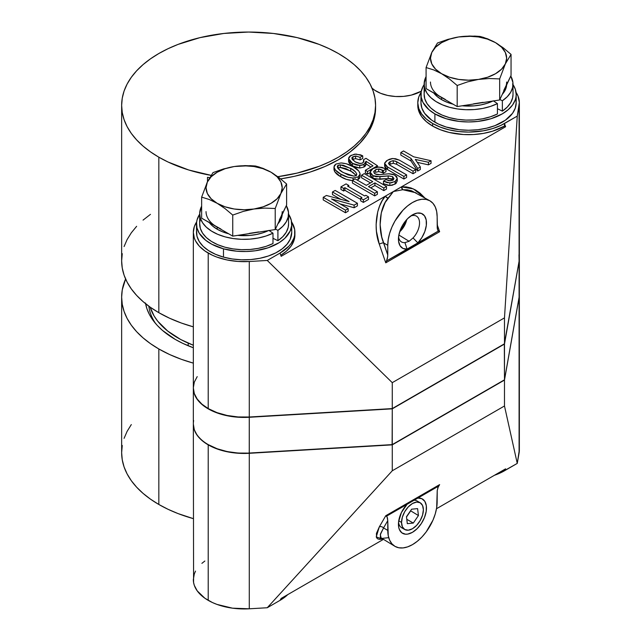 <?xml version="1.0" encoding="UTF-8"?>
<svg xmlns="http://www.w3.org/2000/svg" width="641" height="641" viewBox="0 0 641 641"><rect width="100%" height="100%" fill="white"/><g stroke="black" fill="none" stroke-linecap="round" stroke-linejoin="round"><path stroke-width="0.96" d="M504.483 126.085L504.483 123.497A50.783 29.318 180 0 1 432.659 123.497L432.659 126.085A50.783 29.318 0 0 0 504.483 126.085L504.483 123.497L505.605 126.734L504.483 126.085L492.512 131.213L483.314 133.408L473.547 134.53L463.587 134.53L449.133 132.439L440.351 129.73L432.659 126.085L432.659 123.497A50.783 29.318 180 0 1 417.78 102.76A50.783 29.318 180 0 1 421.097 92.336L418.757 97.039L417.78 102.76L418.757 108.481L421.65 113.986L426.337 119.05L432.659 123.497L440.351 127.142L449.133 129.851L458.66 131.517L468.571 132.086L483.314 130.82L492.512 128.617L500.789 125.428L517.255 116.117L504.483 317.872L504.483 343.784L519.09 261.248A50.783 29.318 0 0 0 519.354 258.259L519.354 102.76A50.783 29.318 180 0 1 519.09 105.741L519.09 261.248L519.09 105.741L517.255 116.117L504.483 123.497L505.605 126.734L504.483 126.085M417.828 104.058A50.783 29.318 0 0 0 417.78 105.356A50.783 29.318 0 0 0 432.659 126.085L426.337 121.646L421.65 116.574L418.757 111.069L417.78 102.76M207.492 177.301A126.966 73.306 0 0 0 209.575 177.693L207.492 177.301A31.738 18.325 180 0 1 209.543 177.749L207.492 177.301L207.492 181.724L207.492 177.301M375.578 107.784L375.081 114.419L372.301 124.498L367.117 134.257L359.633 143.512L349.994 152.069L338.392 159.777L325.043 166.476L310.212 172.044L294.195 176.363L280.662 178.871A126.966 73.306 0 0 0 375.578 107.944L375.578 105.356A126.966 73.306 180 0 1 277.833 176.692L297.2 173.078L319.146 166.299L329.154 162.021L338.392 157.189L346.757 151.853L354.177 146.076L360.587 139.906L365.915 133.408L370.113 126.63L373.134 119.651L374.969 112.536L375.578 105.356A126.966 73.306 180 0 0 338.392 53.523L346.757 58.852L354.177 64.629L360.587 70.798L365.915 77.305L370.113 84.075L373.134 91.054L374.969 98.169L375.578 105.356M158.832 312.688A126.966 73.306 0 0 0 193.334 326.846L181.427 323.056L169.617 318.24L158.832 312.688L158.832 157.189L158.832 312.688L150.467 307.36L143.047 301.582L136.637 295.413L131.309 288.907L127.11 282.136L124.082 275.157L122.255 268.042L121.646 260.855A126.966 73.306 0 0 0 158.832 312.688M211.001 175.37A126.966 73.306 180 0 1 158.832 157.189L150.467 151.853L143.047 146.076L136.637 139.906L131.309 133.408L127.11 126.63L124.082 119.651L122.255 112.536L121.646 105.356L122.255 98.169L124.082 91.054L127.11 84.075L131.309 77.305L136.637 70.798L143.047 64.629L150.467 58.852L158.832 53.523L168.062 48.692L178.07 44.405L200.024 37.627L223.845 33.46L248.612 32.05L273.378 33.46L297.2 37.627L319.146 44.405L329.154 48.692L338.392 53.523A126.966 73.306 180 0 0 200.024 37.627A126.966 73.306 180 0 0 121.646 105.356A126.966 73.306 180 0 0 158.832 157.189L168.062 162.021L188.758 170.001L211.754 175.498M519.09 291.302A50.783 29.318 180 0 1 519.09 297.272L504.483 379.809L504.331 343.872L519.09 261.504A50.783 29.318 0 0 0 519.354 258.451A50.783 29.318 180 0 1 519.354 258.523A50.783 29.318 180 0 1 519.09 261.504L504.483 344.049L392.26 408.838L249.285 417.275L249.285 261.512A50.783 29.318 180 0 1 208.213 253.075L208.213 408.581A50.783 29.318 0 0 0 249.285 417.011L392.26 408.581L504.483 343.784L504.483 317.872L392.26 382.661L392.26 408.581L392.26 382.661L267.257 260.454L249.285 261.512L249.285 417.011L238.043 416.954L227.098 415.472L216.995 412.628L208.213 408.581L208.213 253.075A50.783 29.318 180 0 1 193.334 232.346A50.783 29.318 180 0 1 196.651 221.922L194.311 226.626L193.334 232.346L194.311 238.067L195.521 240.856L199.335 246.168L204.864 250.943L212.403 255.246L216.995 257.129L227.098 259.966L238.043 261.456L249.285 261.512L267.257 260.454L280.037 253.075L267.257 260.454L392.26 382.661L504.483 317.872L517.255 116.117L519.354 102.496L518.008 96.054L516.037 92.336A50.783 29.318 180 0 1 519.354 102.76M193.334 232.346L193.334 387.845A50.783 29.318 0 0 0 208.213 408.581L201.899 404.134L197.204 399.063L194.311 393.566L193.334 387.845L194.311 382.124L197.204 376.628M404.928 242.627A14.911 8.613 -60 0 1 401.37 241.865A14.911 8.613 -60 0 1 398.566 236.922A14.911 8.613 120 0 0 404.928 242.627L407.067 249.101L417.852 242.875L413.044 237.939L409.086 241.28L404.928 242.627L407.067 249.101A19.823 11.442 -60 0 1 398.438 239.141A19.823 11.442 -60 0 1 412.459 214.863A19.823 11.442 -60 0 1 426.201 219.935A19.823 11.442 -60 0 1 417.852 242.875L413.044 237.939A14.911 8.613 120 0 0 419.454 221.538A14.911 8.613 120 0 0 410.601 216.081A14.911 8.613 -60 0 1 416.281 216.041A14.911 8.613 -60 0 1 413.044 237.939L409.086 241.28L404.928 242.627M398.854 235.023L409.086 241.28L398.854 235.023M209.319 222.611A38.091 21.994 0 0 0 217.187 229.23L217.187 227.162A38.091 21.994 180 0 1 206.033 211.61M196.507 224.054L196.507 232.346A47.61 27.491 0 0 0 223.477 257.113A47.61 27.491 0 0 0 291.735 232.346L291.735 224.054A47.61 27.491 180 0 1 223.477 248.82L223.477 257.113L223.477 248.82A47.61 27.491 180 0 1 196.507 224.054A47.61 27.491 180 0 1 199.688 214.182L197.075 219.831L196.587 222.515L196.979 227.9L199.183 233.14L205.689 240.279L211.915 244.293L223.477 248.82L236.817 251.216L246.136 251.512L255.382 250.759L268.323 247.722L279.188 242.651L284.796 238.34L290.229 230.912L291.663 225.584L291.262 220.2L288.562 214.182A47.61 27.491 180 0 1 291.735 224.054M433.765 93.033A38.091 21.994 0 0 0 441.633 99.651L441.633 97.576A38.091 21.994 180 0 1 430.48 82.024M513.008 84.596A47.61 27.491 180 0 1 516.181 94.467A47.61 27.491 180 0 1 486.791 119.867A47.61 27.491 180 0 1 434.902 113.906L434.902 122.199A47.61 27.491 0 0 0 486.791 128.16A47.61 27.491 0 0 0 516.181 102.76L515.949 100.068M519.354 258.523L519.354 294.283A50.783 29.318 0 0 1 519.09 297.272L519.09 261.504L519.09 297.272L504.483 379.809L392.116 444.686L504.483 379.809L392.116 444.686L249.253 453.115L238.083 453.059L227.21 451.585L217.163 448.764L208.213 444.606A50.783 29.318 180 0 1 193.654 420.616M195.521 571.115L194.311 573.911L193.334 579.632A50.783 29.318 0 0 0 208.213 600.361A50.783 29.318 0 0 0 249.285 608.798L267.257 607.74L280.037 600.361A50.783 29.318 0 0 0 287.817 594.576L283.378 598.229L280.037 600.361L281.159 598.422L280.037 600.361L267.257 607.74L392.26 470.782L392.26 444.862L504.483 380.073L519.09 297.528L519.09 453.027A50.783 29.318 0 0 0 519.354 450.046L519.354 294.548A50.783 29.318 180 0 1 519.09 297.528L519.354 294.355M208.213 444.862A50.783 29.318 180 0 1 193.334 424.126A50.783 29.318 180 0 1 193.334 423.997L194.311 429.847L197.204 435.351L201.899 440.415L208.213 444.862L216.995 448.916L227.098 451.753L238.043 453.243L249.285 453.299L392.26 444.862L249.285 453.299A50.783 29.318 180 0 1 208.213 444.862L208.213 600.361L208.213 444.862M158.832 348.968L158.832 504.475A126.966 73.306 0 0 0 193.334 518.633L178.07 513.585L168.062 509.307L158.832 504.475L158.832 348.968L169.617 354.529L181.427 359.337L193.334 363.127A126.966 73.306 180 0 1 158.832 348.968A126.966 73.306 180 0 1 121.646 297.136L122.255 304.323L124.082 311.438L127.11 318.417L131.309 325.187L136.637 331.693L143.047 337.863L150.467 343.64L158.832 348.968M145.459 303.001L146.949 308.81L149.425 314.507L152.854 320.035L157.197 325.348L162.429 330.387L175.322 339.45A103.65 59.845 180 0 0 193.334 347.759L182.853 343.4L175.322 339.45A103.65 59.845 180 0 1 153.992 321.566A103.65 59.845 180 0 1 145.587 303.69M148.848 306.198A99.988 57.73 0 0 0 155.755 323.729A99.988 57.73 0 0 1 148.848 306.198M188.182 343.127L188.182 345.755L188.182 343.127A99.988 57.73 180 0 1 150.13 307.119L154.112 315.997L157.766 321.253L167.662 331.02L180.666 339.49L193.334 345.243A99.988 57.73 180 0 1 188.182 343.127M420.175 502.76A15.44 8.918 -60 0 1 423.38 509.827L422.547 505.485L420.175 502.76L416.634 502.071L412.459 503.522L408.277 506.895L404.735 511.678L402.372 517.135L401.538 522.439L398.726 520.812L401.538 522.439A15.44 8.918 -60 0 1 408.277 506.895A15.44 8.918 -60 0 1 420.175 502.76L417.083 500.974A15.44 8.918 120 0 0 413.565 500.284L412.596 500.477M401.538 522.439L402.372 526.782L404.735 529.506L408.277 530.195L412.459 528.745L416.634 525.372L420.175 520.596L422.547 515.132L423.38 509.827A15.44 8.918 -60 0 1 416.634 525.372A15.44 8.918 -60 0 1 404.735 529.506A15.44 8.918 -60 0 1 401.538 522.439M413.301 523.064L407.315 523.657L406.474 516.718L411.618 509.202L417.595 508.617L418.445 515.548L413.301 523.064L407.315 523.657L406.474 516.718L411.618 509.202L417.595 508.617L418.445 515.548L410.552 510.757L418.445 515.548L413.301 523.064L406.787 519.306L413.301 523.064M406.506 516.983L410.585 511.013L406.506 516.983M403.341 528.344A15.44 8.918 120 0 1 398.542 522.271A15.44 8.918 120 0 0 401.643 527.719L404.735 529.506M125.596 278.995L122.255 289.956L121.646 297.136A126.966 73.306 180 0 1 125.596 278.995M413.197 500.341L417.852 498.081L386.523 516.165L385.762 515.725L439.63 484.62L437.715 487.929L439.63 484.62L385.762 515.725L387.036 516.774L387.765 520.636L383.542 527.952A3.173 2.46 30 0 0 379.288 526.926L385.762 515.725L379.288 526.926A3.173 2.46 -150 0 1 383.542 527.952L380.289 534.698L381.291 538.456L387.981 537.751M418.477 502.135A15.44 8.918 120 0 0 413.565 500.284L417.852 498.081A19.823 11.442 -60 0 1 425.993 512.536A19.823 11.442 -60 0 1 410.617 533.24A19.823 11.442 -60 0 1 398.438 524.226A19.823 11.442 -60 0 1 407.067 504.307L386.523 516.165L387.436 517.784L387.765 520.636L383.542 527.952L387.765 530.387L387.765 520.636L388.246 535.676L389.648 540.211L391.931 543.824L395 546.372L398.742 547.759L403.005 547.927L407.644 546.877L412.459 544.642L417.275 541.316L421.906 537.022L426.177 531.918L432.987 520.123L435.263 513.874L436.673 507.712L437.234 490.493L438.476 486.062M438.388 486.223L438.933 485.381L438.388 486.223L407.067 504.307L401.394 512.592L398.59 521.79L398.71 527.247L399.383 529.522L401.851 532.839L405.553 534.201L407.74 534.097L412.459 532.318L417.171 528.649L421.345 523.521L424.47 517.527L426.201 511.374L426.321 505.773L424.831 501.382L421.89 498.714L417.852 498.081L438.388 486.223L437.234 490.493L437.146 501.879A34.918 20.159 -60 0 1 421.906 537.014A34.918 20.159 -60 0 1 395 546.372A34.918 20.159 -60 0 1 387.765 530.387L383.542 527.952L380.578 533.697L380.361 537.454L395 546.372M382.453 539.129L376.243 536.902L379.288 526.926L376.435 533.416L376.547 537.711L377.717 538.897L379.6 539.393L382.453 539.129M193.334 424.126L193.582 582.501L194.311 585.353L197.204 590.85L204.864 598.229L212.403 602.532L216.995 604.415L232.499 608.173L249.285 608.798L249.285 453.299L249.285 608.798L267.257 607.74L392.26 470.782L504.483 405.985L517.255 463.403L500.789 472.713L494.451 475.277A50.783 29.318 0 0 0 504.483 470.782L505.605 468.835L504.483 470.782L504.483 469.484L504.483 470.782L517.255 463.403L519.09 453.027L519.09 297.528L504.483 380.073L392.26 444.862L392.26 470.782L504.483 405.985L504.483 380.073L504.483 405.985L517.255 463.403L519.354 449.782M131.309 424.59L127.11 431.361L124.082 438.34M122.255 445.455L121.646 452.642L122.255 459.821L124.082 466.936L127.11 473.915L131.309 480.694L136.637 487.192L143.047 493.362L150.467 499.139L158.832 504.475A126.966 73.306 0 0 1 121.646 452.642L121.646 297.136M204.864 561.027L201.899 563.343M383.15 539.53L281.159 598.422L383.15 539.53M505.605 468.835L436.497 508.73L505.605 468.835M193.334 388.101L193.334 423.869A50.783 29.318 0 0 0 208.213 444.606A50.783 29.318 0 0 0 249.285 453.043L249.285 417.275A50.783 29.318 180 0 1 193.334 388.101A50.783 29.318 180 0 1 193.334 387.973A50.783 29.318 0 0 0 249.285 417.275L392.26 408.838L504.483 344.049L504.483 379.809L392.26 444.606L249.285 453.043L392.116 444.686L392.26 408.838L392.26 444.606L249.285 453.043A50.783 29.318 180 0 1 208.213 444.606L208.437 444.734A50.471 29.141 0 0 0 249.253 453.115L249.269 417.019L392.26 408.581L504.483 343.784L519.09 261.248L518.986 254.757M421.185 100.068L420.953 102.76A47.61 27.491 0 0 0 434.902 122.199L434.902 113.906A47.61 27.491 180 0 1 420.953 94.467A47.61 27.491 180 0 1 424.134 84.596M512.56 83.947L515.268 89.107L516.181 94.467L515.949 97.16L515.268 99.828L512.56 104.988L508.153 109.739L502.232 113.906L491.014 118.713L477.857 121.429L468.571 121.958L459.277 121.429L446.12 118.713L434.902 113.906L428.981 109.739L423.004 102.448L421.185 97.16L421.185 91.775L423.004 86.487L424.582 83.947M513.008 84.099L513.008 94.467A44.437 25.656 0 0 1 502.36 111.133L502.36 100.765L507.231 96.751L510.693 92.272L512.616 87.488L512.928 82.593L510.773 76.063A44.437 25.656 180 0 1 513.008 84.099A44.437 25.656 180 0 1 502.36 100.765L502.36 111.133L497.432 108.698L502.36 111.133L507.231 107.111L510.693 102.632L512.616 97.857L513.008 94.371M424.142 93.963L424.783 98.85L427.026 103.586L430.792 107.976L435.936 111.887L442.274 115.148L449.565 117.664L457.562 119.322L465.951 120.083L474.444 119.899L482.713 118.785L490.469 116.79L497.432 113.978L497.432 103.61L493.482 100.941L497.432 103.61A44.437 25.656 180 0 1 449.966 107.4A44.437 25.656 180 0 1 424.134 84.099A44.437 25.656 180 0 1 426.081 76.575L424.142 83.594L424.783 88.49L427.026 93.217L430.792 97.616L435.936 101.518L442.274 104.779L449.565 107.295L457.562 108.954L465.951 109.715L474.444 109.531L482.713 108.425L490.469 106.422L497.432 103.61L497.432 113.978A44.437 25.656 0 0 1 449.966 117.768A44.437 25.656 0 0 1 424.134 94.467A44.437 25.656 0 0 1 425.047 89.283M502.36 100.765L499.876 99.539L502.36 100.765M502.296 94.315L504.555 91.302L506.63 84.989A38.091 21.994 0 0 1 502.296 94.315M433.38 92.52L436.898 96.318L441.633 99.651L447.098 102.264L453.307 104.251M492.865 101.038A38.091 21.994 0 0 1 462.185 105.781L474.156 105.853L481.046 104.876L487.505 103.185L493.306 100.821M506.654 82.024A38.091 21.994 180 0 1 505.356 87.721L506.334 84.9M438.348 95.413L441.633 97.576L441.633 99.651A38.091 21.994 0 0 0 453.099 104.195M503.762 90.445L511.053 75.454L511.053 54.389L511.053 75.454L499.668 99.98L478.426 103.273L457.185 106.558L426.081 88.602L426.081 67.537L426.081 88.602L445.383 99.475M473.539 103.834L483.146 102.344M505.356 87.721L499.668 99.98L499.668 78.915L505.356 63.876L511.053 54.389L503.337 47.899L495.501 42.635L483.747 37.482L479.949 36.433L474.717 36.088L458.708 36.946L447.963 39.357L437.466 43.003L431.778 52.49L426.081 67.537L433.741 69.933L441.633 73.731L449.469 79.003L457.185 85.493L457.185 106.558L441.633 97.576M478.426 103.273L457.185 106.558L457.185 85.493L467.698 81.832L478.426 79.428L489.171 78.514L499.668 78.915L499.668 99.98L478.426 103.273M441.633 73.731A38.091 21.994 180 0 1 431.778 52.49L426.081 67.537L433.741 69.933L441.633 73.731L449.469 79.003L457.185 85.493L467.698 81.832L478.426 79.428A38.091 21.994 180 0 1 441.633 73.731L435.584 69.18L431.778 63.876L430.48 58.187L431.778 52.49A38.091 21.994 180 0 1 458.708 36.946L447.963 39.357L437.466 43.003L431.778 52.49L435.584 47.186L441.633 42.635L449.525 39.141L458.708 36.946A38.091 21.994 180 0 1 495.501 42.635L487.609 38.829L479.949 36.433L469.436 36.032L458.708 36.946L468.571 36.192L478.426 36.946L487.617 39.141L495.501 42.635A38.091 21.994 180 0 1 505.356 63.876L511.053 54.389L503.337 47.899L495.501 42.635L501.558 47.186L505.356 52.49L506.654 58.187L505.356 63.876A38.091 21.994 180 0 1 478.426 79.428L489.171 78.514L499.668 78.915L505.356 63.876L501.558 69.18L495.501 73.731L487.617 77.232L478.426 79.428L468.571 80.173L458.708 79.428L449.525 77.232L441.633 73.731M288.562 213.685L288.562 224.054A44.437 25.656 0 0 1 277.914 240.712L277.914 230.343L282.785 226.329L286.247 221.85L288.17 217.075L288.482 212.171L286.327 205.649A44.437 25.656 180 0 1 288.562 213.685A44.437 25.656 180 0 1 277.914 230.343L277.914 240.712L272.986 238.284L277.914 240.712L282.785 236.697L286.247 232.218L288.17 227.443L288.562 223.957M199.696 223.549L200.337 228.436L202.588 233.164L206.346 237.563L211.49 241.465L217.828 244.734L225.119 247.242L233.116 248.908L241.505 249.661L249.998 249.485L258.267 248.371L266.023 246.376L272.986 243.556L272.986 233.196L269.036 230.52L272.986 233.196A44.437 25.656 180 0 1 225.52 236.986A44.437 25.656 180 0 1 199.688 213.685A44.437 25.656 180 0 1 201.643 206.162L199.696 213.181L200.337 218.068L202.588 222.796L206.346 227.194L211.49 231.097L217.828 234.366L225.119 236.874L233.116 238.54L241.505 239.293L249.998 239.117L258.267 238.003L266.023 236.008L272.986 233.196L272.986 243.556A44.437 25.656 0 0 1 225.52 247.346A44.437 25.656 0 0 1 199.688 224.054A44.437 25.656 0 0 1 200.601 218.869M277.914 230.343L275.43 229.117L277.914 230.343M277.849 223.901L280.109 220.889L282.184 214.575A38.091 21.994 0 0 1 277.849 223.901M208.934 222.098L212.451 225.904L217.187 229.23L222.651 231.85L228.861 233.829M268.427 230.616A38.091 21.994 0 0 1 237.739 235.367L249.71 235.439L256.6 234.462L263.058 232.763L268.859 230.407M282.208 211.61A38.091 21.994 180 0 1 280.91 217.299L281.888 214.479M213.902 224.999L217.187 227.162L217.187 229.23A38.091 21.994 0 0 0 228.653 233.781M279.316 220.023L286.607 205.04L286.607 183.975L286.607 205.04L275.221 229.566L253.98 232.851L232.739 236.136L201.643 218.18L201.643 197.116L201.643 218.18L220.937 229.053M249.093 233.412L258.7 231.93M280.91 217.299L275.221 229.566L275.221 208.501L280.91 193.462L286.607 183.975L278.891 177.485L271.055 172.221L259.301 167.069L255.503 166.019L250.27 165.674L234.261 166.524L223.525 168.936L213.02 172.589L207.331 182.076L201.643 197.116L209.295 199.511L217.187 203.317L225.023 208.581L232.739 215.072L232.739 236.136L217.187 227.162M253.98 232.851L232.739 236.136L232.739 215.072L243.251 211.418L253.98 209.006L264.725 208.093L275.221 208.501L275.221 229.566L253.98 232.851M217.187 203.317A38.091 21.994 180 0 1 207.331 182.076L201.643 197.116L209.295 199.511L217.187 203.317L225.023 208.581L232.739 215.072L243.251 211.418L253.98 209.006A38.091 21.994 180 0 1 217.187 203.317L211.137 198.766L207.331 193.462L206.033 187.765L207.331 182.076A38.091 21.994 180 0 1 234.261 166.524L223.525 168.936L213.02 172.589L207.331 182.076L211.137 176.772L217.187 172.221L225.079 168.719L234.261 166.524A38.091 21.994 180 0 1 271.055 172.221L263.163 168.415L255.503 166.019L244.99 165.61L234.261 166.524L244.125 165.779L253.98 166.524L263.171 168.719L271.055 172.221A38.091 21.994 180 0 1 280.91 193.462L286.607 183.975L278.891 177.485L271.055 172.221L277.112 176.772L280.91 182.076L282.208 187.765L280.91 193.462A38.091 21.994 180 0 1 253.98 209.006L264.725 208.093L275.221 208.501L280.91 193.462L277.112 198.766L271.055 203.317L263.171 206.811L253.98 209.006L244.125 209.759L234.261 209.006L225.079 206.811L217.187 203.317M399.663 231.826A14.398 8.317 120 0 0 406.731 219.575L404.126 226.241L399.663 231.826M400.104 230.544L403.614 225.944L405.841 220.6A13.381 7.724 -60 0 1 400.104 230.544M356.396 175.69L352.838 172.301L346.004 168.679L341.028 167.469L337.719 168.174M337.799 168.102L338.087 165.314L337.286 166.564C338.063 168.968 340.115 170.987 343.448 172.629L353.832 176.115L356.003 175.658L356.805 174.408C356.035 172.028 354.016 170.033 350.755 168.407L340.251 164.849L338.087 165.314L338.087 167.902L340.251 167.445L340.251 164.849L340.251 167.445L350.755 171.003L350.755 168.407L350.755 171.003L356.268 175.474M352.59 180.61L346.34 179.344L340.195 176.363L334.634 171.66L333.977 167.029L333.977 169.617C334.69 172.445 336.974 174.817 340.828 176.732L340.828 174.144C336.974 172.221 334.69 169.849 333.977 167.029L335.924 164.064L341.052 162.942C345.948 163.351 350.05 164.673 353.375 166.892C357.181 168.791 359.425 171.147 360.114 173.943L360.114 176.539L360.114 173.943L358.175 176.908L358.175 179.504L360.114 176.539L359.673 178.134L358.175 179.504L358.175 176.908L353.039 178.03L353.039 180.105L353.039 178.03C348.191 177.637 344.121 176.339 340.828 174.144L340.828 176.732C344.121 178.927 348.191 180.225 353.039 180.618M357.069 180.009L358.175 179.504L357.069 180.009M353.375 166.892L346.244 163.735L341.052 162.942L335.924 164.064L334.426 165.426L333.977 167.029L335.355 170.025L340.828 174.144L348.127 177.317L353.039 178.03L358.175 176.908L359.673 175.546L360.114 173.943L358.768 170.979L353.375 166.892M353.832 176.115L348.143 174.913L342.366 171.98L338.328 168.799L337.334 167.013L337.47 165.891L339.666 164.873L343.28 165.226L351.821 169.048L355.483 171.884L356.741 173.959L356.196 175.53L353.832 176.115M366.043 161.292L363.992 164.457L359.769 165.442L352.462 163.335L348.584 158.591L350.875 155.434L356.003 154.048L362.734 155.827L360.114 157.341L355.875 156.027L352.446 157.101L351.917 158.167L352.189 159.377L355.643 162.133L359.2 163.431L362.133 163.239L363.767 161.877L363.535 159.713L365.963 158.311L377.493 165.755L367.533 171.508L365.37 170.258L373.014 165.843L366.043 161.292L365.338 163.407L362.061 165.202L357.702 165.274L354.024 164.144L350.923 162.325L348.872 159.929L348.728 157.718L349.898 156.108L354.561 154.144L360.49 154.826L362.734 155.827L360.114 157.341L355.547 156.019L355.547 158.615L360.114 159.929L360.114 157.341L360.114 159.929L362.734 158.415L362.734 155.827L362.734 158.415L360.114 159.929L355.547 158.615L355.547 156.019L352.919 156.749L352.919 159.337L355.547 158.615L352.919 159.337L352.919 156.749L351.893 158.391L355.09 161.82L360.338 163.535L362.622 163.006L363.944 161.107L363.535 159.713L363.535 162.253L363.535 159.713L365.963 158.311L377.493 165.755L377.493 167.069L377.493 165.755L367.533 171.508L367.533 174.096L370.113 172.605L367.533 174.096L367.533 171.508L365.37 170.258L365.37 172.854L367.533 174.096L365.37 172.854L365.37 170.258L373.014 165.843L366.043 161.292L366.067 164.256M366.067 163.896L370.907 167.061L366.067 163.896L363.992 167.045L363.992 164.457L363.992 167.045L359.769 168.038L363.992 167.045L365.338 166.003L366.067 164.32M359.769 165.442L359.769 168.038L359.769 165.442M349.682 163.776L348.656 161.852L348.584 158.591L348.584 161.179L352.462 165.931L359.769 168.038L355.771 167.405L352.462 165.931L352.462 163.335L352.462 165.931L350.651 164.697M345.467 210.16L323.216 197.316L326.413 195.473L349.121 201.595L332.463 191.98L335.163 190.425L357.414 203.261L354.136 205.152L331.541 198.958L348.167 208.605L345.467 210.16L323.216 197.316L323.216 199.912L345.467 212.756L345.467 210.16L345.467 212.756L348.167 211.193L348.167 208.605L348.167 211.193L345.467 212.756L323.216 199.912L323.216 197.316L326.413 195.473L349.121 201.595L332.463 191.98L332.463 194.576L340.892 199.439L332.463 194.576L332.463 191.98L335.163 190.425L357.414 203.261L357.414 205.857L357.414 203.261L354.136 205.152L354.136 207.748L357.414 205.857L354.136 207.748L354.136 205.152L331.541 198.958L348.167 208.605L345.467 210.16M339.946 203.854L354.136 207.748L339.946 203.854M344.898 187.693L361.941 197.532L360.683 198.253L363.383 199.816L368.519 196.851L365.819 195.289L364.641 195.97L347.598 186.13L348.776 185.449L346.076 183.895L340.94 186.86L343.64 188.414L344.898 187.693L343.64 188.414L343.64 191.01L344.898 190.281L344.898 187.693L344.898 190.281L360.683 199.399L344.898 190.281L343.64 191.01L343.64 188.414L340.94 186.86L340.94 189.448L343.64 191.01L340.94 189.448L340.94 186.86L346.076 183.895L348.776 185.449L348.776 186.811L348.776 185.449L347.598 186.13L364.641 195.97L365.819 195.289L368.519 196.851L368.519 199.439L368.519 196.851L363.383 199.816L363.383 202.412L368.519 199.439L363.383 202.412L363.383 199.816L360.683 198.253L360.683 200.849L363.383 202.412L360.683 200.849L360.683 198.253L361.941 197.532L344.898 187.693M364.264 173.623L386.515 186.459L383.815 188.021L374.913 182.885L368.479 186.595L377.381 191.731L374.681 193.294L352.438 180.45L355.138 178.887L366.323 185.345L372.75 181.635L361.564 175.177L364.264 173.623L386.515 186.459L386.515 189.055L386.515 186.459L383.815 188.021L383.815 190.617L386.515 189.055L383.815 190.617L383.815 188.021L374.913 182.885L374.913 185.473L383.815 190.617L374.913 185.473L374.913 182.885L368.479 186.595L377.381 191.731L377.381 194.327L377.381 191.731L374.681 193.294L374.681 195.882L377.381 194.327L374.681 195.882L374.681 193.294L352.438 180.45L352.438 183.038L374.681 195.882L352.438 183.038L352.438 180.45L355.138 178.887L366.323 185.345L372.75 181.635L361.564 175.177L361.564 177.773L370.506 182.933L361.564 177.773L361.564 175.177L364.264 173.623M370.722 187.893L374.913 185.473L370.722 187.893M370.129 174.921L370.113 172.076L370.113 174.673L372.966 178.294L372.966 175.698L372.966 178.294L379.929 179.28L379.929 176.692L372.966 175.698L370.113 172.076L372.982 168.591L378.679 167.005L384.84 168.455L385.978 169.112L383.358 170.626L378.679 168.984L375.482 169.769L373.655 171.876L375.249 173.991L379.592 174.648L388.831 173.791L394.768 174.977L397.276 178.406L395.112 181.499L389.856 182.949L383.47 181.107L386.09 179.592L390.089 180.842L392.829 180.185L393.967 178.599L392.596 176.62L388.15 175.898L376.195 176.78L373.318 175.882L370.899 174.056L370.161 172.589L370.33 171.099L372.685 168.767L377.068 167.125L382.02 167.357L385.978 169.112L383.358 170.626L379.712 169.064L376.483 169.32L373.799 171.283L374.304 173.294L376.179 174.4L378.422 174.729L389.239 173.775L393.478 174.408L396.707 176.523L397.228 178.831L395.609 181.179L391.339 182.837L387.164 182.645L383.47 181.107L386.09 179.592L388.919 180.754L392.54 180.329L393.967 178.599L392.596 176.62L388.742 175.882L379.929 176.692L379.929 179.28L388.15 178.486L388.15 175.898L388.15 178.486L393.374 179.792M385.978 169.112L385.978 171.7L385.978 169.112M383.358 173.222L385.978 171.7L383.358 173.222L383.358 170.626L383.358 173.222L382.324 172.629L383.358 173.222M382.324 170.033L382.324 172.629L382.324 170.033M378.679 171.572L382.324 172.629L378.679 171.572L378.679 168.984L378.679 171.572L375.482 172.365L378.679 171.572M375.482 169.769L375.482 172.365L375.482 169.769M397.276 180.754L396.042 183.43L392.052 185.297L388.037 185.409L383.47 183.695L383.47 181.107L383.47 183.695L389.856 185.537L389.856 182.949L389.856 185.537L395.112 184.087L395.112 181.499L395.112 184.087L397.276 180.994L397.276 178.406M392.596 176.62L392.596 179.216L392.596 176.62M415.729 169.593L413.028 171.155L395.577 161.171L392.829 160.699L389.976 161.668L388.518 163.191L389.319 164.785L406.594 174.865L403.894 176.427L386.956 166.62L385.433 165.33L384.632 163.086L386.427 160.883L389.351 159.28L392.164 158.543L395.633 158.744L399.407 160.17L415.729 169.593L413.028 171.155L413.028 173.743L415.729 172.189L415.729 169.593L415.729 172.189L413.028 173.743L413.028 171.155L396.707 161.732L396.707 164.32L413.028 173.743L396.707 164.32L396.707 161.732L393.286 160.675L393.286 163.271L396.707 164.32L393.286 163.271L393.286 160.675L390.089 161.604L390.089 164.192L393.286 163.271L390.089 164.192L389.976 161.668L390.089 164.192L389.976 161.668L388.494 163.447L390.281 165.442L406.594 174.865L406.594 177.461L406.594 174.865L403.894 176.427L403.894 179.015L406.594 177.461L403.894 179.015L403.894 176.427L387.581 167.005L387.581 169.593L403.894 179.015L387.581 169.593L387.581 167.005L384.608 163.311L384.608 165.907L387.581 169.593L385.433 167.918L384.664 166.428L384.608 163.311L387.468 160.218L392.941 158.503L399.407 160.17L415.729 169.593M428.436 162.261L415.312 159.425L420.328 166.94L417.708 168.455L410.969 158.375L400.825 152.51L403.526 150.956L413.677 156.813L431.056 160.747L428.436 162.261L415.312 159.425L420.328 166.94L420.328 169.528L420.328 166.94L417.708 168.455L417.708 171.043L420.328 169.528L417.708 171.043L417.708 168.455L410.969 158.375L410.969 160.963L417.708 171.043L410.969 160.963L410.969 158.375L400.825 152.51L400.825 155.106L410.969 160.963L400.825 155.106L400.825 152.51L403.526 150.956L413.677 156.813L431.056 160.747L431.056 163.335L431.056 160.747L428.436 162.261L428.436 164.849L428.436 162.261M417.275 162.365L428.436 164.849L431.056 163.335L428.436 164.849L417.275 162.365M416.033 192.797L402.796 189.72L393.382 191.523L281.159 256.32L280.037 253.075L281.159 256.32L393.382 191.523L387.981 198.277L385.297 196.194L382.148 200.769L379.6 206.049L377.717 211.891L376.115 224.67L376.435 231.289L379.288 244.157A3.173 0.817 160.9 0 1 383.542 242.867L387.765 255.054L387.436 258.299L385.762 262.834L379.288 244.157C373.326 228.821 376.155 206.202 385.297 196.194A3.173 1.458 -140.7 0 0 387.981 198.277C379.712 207.516 377.621 228.541 383.542 242.867A3.173 0.817 -19.1 0 0 379.288 244.157L385.762 262.834L386.523 260.959L412.492 246.489L438.388 231.016L439.63 231.73L385.762 262.834L439.63 231.73L437.875 230.407L437.234 228.084L437.146 216.794L437.483 229.406M437.146 224.566L439.63 231.73L437.146 224.566M429.911 200.809L426.177 199.423L421.906 199.255L417.275 200.304L412.459 202.54L407.644 205.865L403.005 210.168L395 220.969L391.931 227.058L389.648 233.308L388.246 239.47L387.765 245.303A34.918 20.159 -60 0 1 403.005 210.168A34.918 20.159 -60 0 1 429.911 200.809A34.918 20.159 -60 0 1 437.146 216.794L436.673 211.506L435.263 206.971L432.987 203.357L429.911 200.809L411.65 190.81L407.211 189.776L402.796 189.72L393.382 191.523L401.458 186.86L413.421 188.927L424.711 197.805L419.975 193.077L415.576 190.032L410.953 187.949L406.202 186.884L401.458 186.86L402.796 189.72A3.173 2.003 83.9 0 1 401.458 186.86L505.605 126.734L393.382 191.523L385.161 202.508L381.299 212.82L380.121 224.703L381.732 236.97L387.765 255.054L387.765 245.303L383.542 242.867L387.765 245.303L387.685 256.688L386.523 260.959L407.067 249.101L403.021 248.468L400.088 245.799L398.59 241.409L398.71 235.808L400.441 229.654L403.574 223.661L407.74 218.533L412.459 214.863L417.171 213.084L421.345 213.405L424.47 215.777L426.201 219.935L426.321 225.392L424.831 231.513L421.89 237.571L417.852 242.875L438.388 231.016L437.875 230.407M280.782 255.23A50.783 29.318 0 0 0 294.908 234.935L293.931 240.655L291.046 246.16L286.351 251.224L280.782 255.23M291.591 221.922A50.783 29.318 180 0 1 294.908 232.346A50.783 29.318 180 0 1 280.037 253.075L288.915 246.168L291.046 243.564L293.931 238.067L294.668 235.215L294.668 229.47L291.591 221.922M420.953 94.467L420.953 102.76L421.874 108.121L424.582 113.281L431.762 120.204L438.364 124.009L446.12 127.006L459.277 129.722L468.571 130.251L477.857 129.722L486.791 128.16L495.02 125.62L505.372 120.204L512.56 113.281L515.268 108.121L516.181 102.76L516.181 94.467M421.209 91.23A31.738 18.325 180 0 1 372.028 88.146L374.689 90.213L380.642 93.314L387.749 95.461L395.561 96.503L403.574 96.382L411.282 95.108L421.209 91.23M196.587 230.808L196.979 236.192L199.183 241.433L203.117 246.32L208.629 250.663L215.504 254.309L223.477 257.113L232.242 258.964L241.465 259.789L250.791 259.565L259.861 258.291L268.323 256.015L275.862 252.834L282.176 248.868L287.024 244.261L290.229 239.205L291.735 232.314M291.695 231.177L291.262 228.492M351.965 157.47L352.566 157.237M355.643 164.721L356.22 165.017M393.446 179.873L391.635 178.807L389.343 178.478L375.297 179.208L371.812 177.525L370.161 175.177M121.646 105.356L121.646 260.855L122.255 253.668M124.082 246.553L127.11 239.574L131.309 232.803L136.637 226.297M143.047 220.127L150.467 214.35M424.134 84.099L424.134 94.467M199.688 213.685L199.688 224.054M294.908 234.935L294.908 232.346"/></g></svg>
